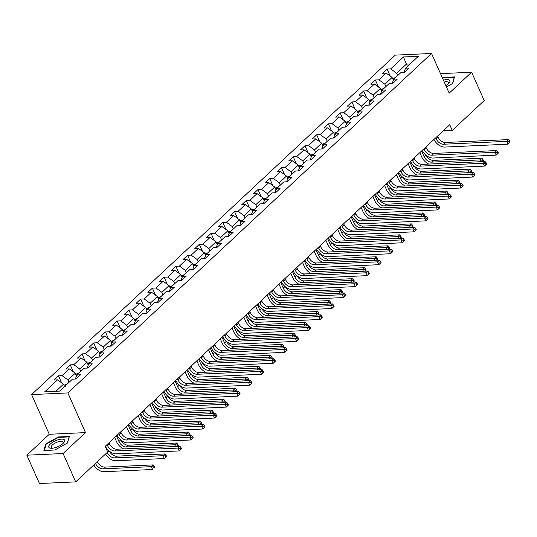 <?xml version="1.0" encoding="UTF-8"?>
<svg xmlns="http://www.w3.org/2000/svg" width="537" height="537" viewBox="0 0 537 537"><rect width="100%" height="100%" fill="white"/><g stroke="black" fill="none" stroke-linecap="round" stroke-linejoin="round"><path stroke-width="0.81" d="M26.85 455.188L63.091 453.53L85.511 432.607L49.27 434.265L26.85 455.188L39.469 483.528L75.71 481.877L107.689 452.026L105.165 446.361L449.731 124.738L452.255 130.404L484.233 100.56L471.614 72.22L440.508 73.643M49.27 434.265L31.602 394.588L395.286 55.123L431.526 53.472L67.85 392.93L31.602 394.588M403.475 56.956L390.688 68.89L387.11 69.058L382.599 73.267L386.177 73.106L378.954 79.845L375.376 80.013L370.859 84.222L374.437 84.061L367.214 90.8L363.643 90.968L359.125 95.177L362.703 95.015L355.481 101.755L351.903 101.923L347.392 106.131L350.963 105.97L343.74 112.71L340.169 112.877L335.652 117.086L339.23 116.925L332.007 123.664L328.429 123.832L323.918 128.041L327.489 127.88L320.267 134.619L316.696 134.787L312.178 139.002L315.756 138.835L308.533 145.574L304.956 145.742L300.445 149.957L304.016 149.789L296.793 156.529L293.222 156.697L288.705 160.912L292.282 160.744L285.06 167.484L281.482 167.651L276.971 171.867L280.549 171.699L273.326 178.438L269.749 178.606L265.231 182.822L268.809 182.654L261.586 189.393L258.008 189.561L253.498 193.776L257.075 193.609L249.853 200.348L246.275 200.516L241.764 204.731L245.335 204.563L238.113 211.31L234.541 211.471L230.024 215.686L233.602 215.518L226.379 222.264L222.801 222.425L218.291 226.641L221.862 226.473L214.639 233.219L211.068 233.38L206.55 237.596L210.128 237.428L202.905 244.174L199.328 244.335L194.817 248.55L198.388 248.383L191.165 255.129L187.594 255.29L183.077 259.505L186.654 259.337L179.432 266.084L175.854 266.245L171.343 270.46L174.921 270.292L167.698 277.038L164.121 277.199L159.603 281.415L163.181 281.247L155.958 287.993L152.38 288.154L147.87 292.37L151.447 292.202L144.225 298.948L140.647 299.109L136.136 303.324L139.707 303.157L132.485 309.903L128.914 310.064L124.396 314.279L127.974 314.111L120.751 320.858L117.173 321.019L112.663 325.234L116.234 325.066L109.011 331.812L105.44 331.973L100.922 336.189L104.5 336.021L97.278 342.767L93.7 342.928L89.189 347.144L92.76 346.976L85.537 353.722L81.966 353.883L77.449 358.098L81.027 357.931L73.804 364.677L70.226 364.838L65.715 369.053L69.293 368.885L62.07 375.632L58.493 375.793L53.975 380.008L57.553 379.84L44.766 391.782L59.654 391.097L72.441 379.162L76.019 379.001L80.53 374.786L76.959 374.947L84.181 368.207L87.753 368.046L92.27 363.831L88.692 363.992L95.915 357.253L99.493 357.092L104.003 352.876L100.432 353.037L107.655 346.298L111.226 346.137L115.744 341.921L112.166 342.082L119.389 335.343L122.966 335.182L127.477 330.967L123.899 331.128L131.122 324.388L134.7 324.22L139.217 320.012L135.639 320.173L142.862 313.433L146.44 313.266L150.951 309.057L147.373 309.218L154.596 302.479L158.173 302.311L162.684 298.102L159.113 298.263L166.336 291.524L169.907 291.356L174.424 287.147L170.847 287.308L178.069 280.569L181.647 280.401L186.158 276.193L182.587 276.354L189.809 269.614L193.38 269.446L197.898 265.238L194.32 265.399L201.543 258.659L205.121 258.492L209.631 254.283L206.06 254.444L213.283 247.705L216.854 247.537L221.372 243.328L217.794 243.489L225.016 236.75L228.594 236.582L233.105 232.373L229.527 232.534L236.75 225.795L240.328 225.627L244.845 221.419L241.267 221.58L248.49 214.84L252.068 214.672L256.579 210.464L253.001 210.625L260.223 203.885L263.801 203.718L268.312 199.509L264.741 199.67L271.964 192.931L275.535 192.763L280.052 188.554L276.474 188.715L283.697 181.976L287.275 181.808L291.786 177.599L288.215 177.76L295.437 171.021L299.008 170.853L303.526 166.645L299.948 166.806L307.171 160.066L310.748 159.898L315.259 155.69L311.688 155.851L318.911 149.111L322.482 148.944L326.999 144.735L323.422 144.896L330.644 138.157L334.222 137.989L338.733 133.78L335.162 133.941L342.378 127.202L345.956 127.034L350.473 122.825L346.895 122.986L354.118 116.247L357.696 116.079L362.207 111.871L358.629 112.032L365.851 105.292L369.429 105.124L373.94 100.916L370.369 101.077L377.592 94.337L381.163 94.17L385.68 89.961L382.102 90.122L389.325 83.383L392.903 83.215L397.414 79.006L393.843 79.167L401.065 72.428L404.636 72.26L409.154 68.051L405.576 68.212L418.37 56.278L403.475 56.956L406.408 64.118L396.628 73.247L397.669 75.596M69.051 382.331L68.004 379.981L75.227 373.242L76.496 376.095M75.314 379.028L76.959 374.947M62.07 375.632L68.004 379.981M69.293 368.885L75.227 373.242M80.785 371.376L79.745 369.026L86.96 362.287L88.229 365.14M87.048 368.073L88.692 363.992M73.804 364.677L79.745 369.026M81.027 357.931L86.96 362.287M92.518 360.421L91.478 358.072L98.701 351.332L99.969 354.185M98.788 357.118L100.432 353.037M85.537 353.722L91.478 358.072M92.76 346.976L98.701 351.332M104.259 349.466L103.211 347.117L110.434 340.377L111.703 343.23M110.521 346.164L112.166 342.082M97.278 342.767L103.211 347.117M104.5 336.021L110.434 340.377M115.992 338.511L114.952 336.162L122.174 329.423L123.443 332.275M122.255 335.209L123.899 331.128M109.011 331.812L114.952 336.162M116.234 325.066L122.174 329.423M127.732 327.557L126.685 325.207L133.908 318.468L135.176 321.321M133.995 324.254L135.639 320.173M120.751 320.858L126.685 325.207M127.974 314.111L133.908 318.468M139.466 316.602L138.425 314.252L145.648 307.513L146.916 310.366M145.728 313.299L147.373 309.218M132.485 309.903L138.425 314.252M139.707 303.157L145.648 307.513M151.206 305.647L150.159 303.298L157.381 296.558L158.65 299.411M157.469 302.344L159.113 298.263M144.225 298.948L150.159 303.298M151.447 292.202L157.381 296.558M162.939 294.692L161.899 292.343L169.121 285.603L170.39 288.456M169.202 291.39L170.847 287.308M155.958 287.993L161.899 292.343M163.181 281.247L169.121 285.603M174.679 283.737L173.632 281.388L180.855 274.649L182.124 277.501M180.942 280.435L182.587 276.354M167.698 277.038L173.632 281.388M174.921 270.292L180.855 274.649M186.413 272.783L185.372 270.433L192.588 263.694L193.857 266.547M192.676 269.48L194.32 265.399M179.432 266.084L185.372 270.433M186.654 259.337L192.588 263.694M198.153 261.828L197.106 259.478L204.328 252.739L205.597 255.592M204.416 258.525L206.06 254.444M191.165 255.129L197.106 259.478M198.388 248.383L204.328 252.739M209.886 250.873L208.839 248.524L216.062 241.784L217.331 244.637M216.149 247.57L217.794 243.489M202.905 244.174L208.839 248.524M210.128 237.428L216.062 241.784M221.62 239.918L220.579 237.569L227.802 230.829L229.071 233.682M227.883 236.616L229.527 232.534M214.639 233.219L220.579 237.569M221.862 226.473L227.802 230.829M233.36 228.963L232.313 226.614L239.536 219.875L240.804 222.727M239.623 225.661L241.267 221.58M226.379 222.264L232.313 226.614M233.602 215.518L239.536 219.875M245.094 218.009L244.053 215.659L251.276 208.92L252.544 211.773M251.356 214.706L253.001 210.625M238.113 211.31L244.053 215.659M245.335 204.563L251.276 208.92M256.834 207.054L255.787 204.704L263.009 197.965L264.278 200.818M263.096 203.751L264.741 199.67M249.853 200.348L255.787 204.704M257.075 193.609L263.009 197.965M268.567 196.099L267.527 193.75L274.749 187.01L276.018 189.863M274.83 192.796L276.474 188.715M261.586 189.393L267.527 193.75M268.809 182.654L274.749 187.01M280.307 185.144L279.26 182.795L286.483 176.055L287.751 178.908M286.57 181.842L288.215 177.76M273.326 178.438L279.26 182.795M280.549 171.699L286.483 176.055M292.041 174.189L291 171.84L298.216 165.101L299.485 167.953M298.303 170.887L299.948 166.806M285.06 167.484L291 171.84M292.282 160.744L298.216 165.101M303.781 163.235L302.734 160.885L309.956 154.146L311.225 156.999M310.044 159.932L311.688 155.851M296.793 156.529L302.734 160.885M304.016 149.789L309.956 154.146M315.514 152.28L314.467 149.93L321.69 143.191L322.959 146.037M321.777 148.977L323.422 144.896M308.533 145.574L314.467 149.93M315.756 138.835L321.69 143.191M327.248 141.325L326.207 138.976L333.43 132.236L334.699 135.082M333.511 138.022L335.162 133.941M320.267 134.619L326.207 138.976M327.489 127.88L333.43 132.236M338.988 130.37L337.941 128.021L345.163 121.281L346.432 124.128M345.251 127.068L346.895 122.986M332.007 123.664L337.941 128.021M339.23 116.925L345.163 121.281M350.721 119.415L349.681 117.066L356.904 110.327L358.172 113.173M356.984 116.113L358.629 112.032M343.74 112.71L349.681 117.066M350.963 105.97L356.904 110.327M362.462 108.461L361.414 106.111L368.637 99.372L369.906 102.218M368.724 105.158L370.369 101.077M355.481 101.755L361.414 106.111M362.703 95.015L368.637 99.372M374.195 97.506L373.155 95.156L380.377 88.417L381.646 91.263M380.458 94.203L382.102 90.122M367.214 90.8L373.155 95.156M374.437 84.061L380.377 88.417M385.935 86.551L384.888 84.202L392.111 77.462L393.379 80.308M392.198 83.248L393.843 79.167M378.954 79.845L384.888 84.202M386.177 73.106L392.111 77.462M407.449 66.467L406.408 64.118L410.147 63.95M403.931 72.294L405.576 68.212M390.688 68.89L396.628 73.247M63.091 453.53L75.71 481.877M85.511 432.607L67.85 392.93M431.526 53.472L449.194 93.149L471.614 72.22M443.22 130.82L452.255 130.404M64.534 386.546L63.494 384.197L55.915 391.272M57.553 379.84L63.494 384.197M387.11 69.058L390.245 76.093M375.376 80.013L378.511 87.048M363.643 90.968L366.771 98.002M351.903 101.923L355.038 108.957M340.169 112.877L343.297 119.912M328.429 123.832L331.564 130.867M316.696 134.787L319.824 141.822M304.956 145.742L308.09 152.776M293.222 156.697L296.357 163.731M281.482 167.651L284.617 174.686M269.749 178.606L272.883 185.641M258.008 189.561L261.143 196.596M246.275 200.516L249.41 207.55M234.541 211.471L237.669 218.505M222.801 222.425L225.936 229.46M211.068 233.38L214.196 240.415M199.328 244.335L202.462 251.37M187.594 255.29L190.729 262.325M175.854 266.245L178.989 273.279M164.121 277.199L167.255 284.234M152.38 288.154L155.515 295.189M140.647 299.109L143.782 306.144M128.914 310.064L132.042 317.099M117.173 321.019L120.308 328.053M105.44 331.973L108.568 339.008M93.7 342.928L96.835 349.963M81.966 353.883L85.101 360.918M70.226 364.838L73.361 371.873M58.493 375.793L61.627 382.827M446.422 86.927L452.745 83.436L454.544 76.905L443.629 77.409L442.468 78.046M54.828 450.006L67.548 442.978L69.354 436.453L58.432 436.95L45.719 443.978L43.913 450.503L54.828 450.006M443.817 77.831L443.629 77.409M46.028 444.67L45.719 443.978M58.627 437.373L58.432 436.95M435.695 137.834L436.125 138.794A6.672 4.249 -133 0 0 443.542 144.238L506.68 141.352L508.559 139.593L445.428 142.48L443.542 144.238M437.581 136.083L438.004 137.036A6.672 4.249 -133 0 0 445.428 142.48M510.15 142.043L509.647 140.916L508.895 141.614L509.398 142.748L510.15 142.043L507.942 144.185L444.804 147.071A10.008 6.37 47 0 1 433.943 139.472M509.398 142.748L507.942 144.185L506.68 141.352L508.895 141.614M509.647 140.916L508.559 139.593M392.547 78.442L394.99 77.731A3.537 2.249 47 0 1 395.36 77.751M428.774 164.08A10.008 6.37 47 0 1 421.652 156.804L419.813 152.669M394.359 79.167L393.453 80.013A3.537 2.249 47 0 1 393.493 80.026M421.579 151.018L424.102 156.69A6.672 4.249 -133 0 0 431.526 162.134L479.964 159.919L481.843 158.167L433.406 160.382L431.526 162.134M426.156 155.3A6.672 4.249 -133 0 0 433.406 160.382M483.434 160.617L482.931 159.482L482.179 160.187L482.682 161.322L483.434 160.617L482.434 161.624M480.756 161.704L479.964 159.919L482.179 160.187M482.931 159.482L481.843 158.167M445.871 85.685A8.673 3.188 -24 0 0 448.596 83.577A8.673 3.188 -24 0 0 449.348 80.06A8.673 3.188 -24 0 0 443.434 80.214M447.912 84.215A6.565 2.41 -24 0 0 448.388 82.523A6.565 2.41 -24 0 0 448.006 82.087A6.565 2.41 -24 0 0 444.24 82.02M442.636 78.415L443.676 77.838L454.255 77.355L452.543 83.544M63.104 443.414A8.673 3.188 -24 0 0 63.4 443.126A8.673 3.188 -24 0 0 61.419 439.152A8.673 3.188 -24 0 0 50.364 443.992A8.673 3.188 -24 0 0 51.841 448.267A8.673 3.188 -24 0 0 63.104 443.414M62.715 443.757A6.565 2.41 -24 0 0 63.191 442.065A6.565 2.41 -24 0 0 58.674 441.656A6.565 2.41 -24 0 0 52.371 444.958A6.565 2.41 -24 0 0 51.196 447.408A6.565 2.41 -24 0 0 52.774 448.187M44.423 450.483L46.155 444.186L58.479 437.38L69.058 436.896L67.347 443.092M423.962 148.789L424.384 149.749A6.672 4.249 -133 0 0 431.808 155.193L494.939 152.307L496.819 150.548L433.688 153.434L431.808 155.193M425.841 147.037L426.271 147.99A6.672 4.249 -133 0 0 433.688 153.434M498.417 152.998L497.906 151.87L497.155 152.568L497.658 153.703L498.417 152.998L496.201 155.139L433.07 158.026A10.008 6.37 47 0 1 422.21 150.427M497.658 153.703L496.201 155.139L494.939 152.307L497.155 152.568M497.906 151.87L496.819 150.548M412.228 159.744L412.651 160.704A6.672 4.249 -133 0 0 420.068 166.148L483.206 163.261L485.086 161.503L421.954 164.389L420.068 166.148M414.108 157.992L414.53 158.945A6.672 4.249 -133 0 0 421.954 164.389M486.676 163.953L486.173 162.825L485.421 163.523L485.925 164.658L486.676 163.953L484.468 166.094L421.33 168.98A10.008 6.37 47 0 1 410.469 161.382M485.925 164.658L484.468 166.094L483.206 163.261L485.421 163.523M486.173 162.825L485.086 161.503M380.814 89.397L383.25 88.686A3.537 2.249 47 0 1 383.626 88.706M417.034 175.035A10.008 6.37 47 0 1 409.919 167.759L408.073 163.624M382.619 90.122L381.72 90.968A3.537 2.249 47 0 1 381.76 90.981M409.838 161.973L412.369 167.645A6.672 4.249 -133 0 0 419.786 173.089L468.224 170.873L470.11 169.121L421.666 171.337L419.786 173.089M414.416 166.255A6.672 4.249 -133 0 0 421.666 171.337M471.701 171.571L471.197 170.437L470.446 171.142L470.949 172.276L471.701 171.571L470.701 172.578M469.023 172.659L468.224 170.873L470.446 171.142M471.197 170.437L470.11 169.121M369.073 100.352L371.517 99.64A3.537 2.249 47 0 1 371.886 99.66M405.301 185.99A10.008 6.37 47 0 1 398.179 178.714L396.34 174.579M370.886 101.077L369.98 101.923A3.537 2.249 47 0 1 370.02 101.936M398.105 172.927L400.629 178.599A6.672 4.249 -133 0 0 408.053 184.043L456.49 181.828L458.37 180.076L409.932 182.291L408.053 184.043M402.683 177.21A6.672 4.249 -133 0 0 409.932 182.291M459.961 182.526L459.457 181.392L458.705 182.097L459.209 183.231L459.961 182.526L458.967 183.533M457.282 183.614L456.49 181.828L458.705 182.097M459.457 181.392L458.37 180.076M400.488 170.699L400.911 171.659A6.672 4.249 -133 0 0 408.335 177.103L471.466 174.216L473.345 172.458L410.214 175.344L408.335 177.103M402.367 168.947L402.797 169.9A6.672 4.249 -133 0 0 410.214 175.344M474.943 174.908L474.433 173.78L473.681 174.478L474.191 175.612L474.943 174.908L472.728 177.049L409.597 179.935A10.008 6.37 47 0 1 398.736 172.337M474.191 175.612L472.728 177.049L471.466 174.216L473.681 174.478M474.433 173.78L473.345 172.458M388.754 181.654L389.177 182.614A6.672 4.249 -133 0 0 396.601 188.057L459.732 185.171L461.612 183.412L398.481 186.299L396.601 188.057M390.634 179.902L391.057 180.855A6.672 4.249 -133 0 0 398.481 186.299M463.203 185.862L462.699 184.735L461.948 185.433L462.451 186.567L463.203 185.862L460.994 188.004L397.863 190.89A10.008 6.37 47 0 1 387.002 183.292M462.451 186.567L460.994 188.004L459.732 185.171L461.948 185.433M462.699 184.735L461.612 183.412M377.014 192.608L377.444 193.568A6.672 4.249 -133 0 0 384.861 199.012L447.992 196.126L449.878 194.367L386.741 197.254L384.861 199.012M378.894 190.857L379.323 191.81A6.672 4.249 -133 0 0 386.741 197.254M451.469 196.817L450.966 195.69L450.214 196.388L450.718 197.522L451.469 196.817L449.254 198.958L386.123 201.845A10.008 6.37 47 0 1 375.262 194.246M450.718 197.522L449.254 198.958L447.992 196.126L450.214 196.388M450.966 195.69L449.878 194.367M357.34 111.307L359.777 110.595A3.537 2.249 47 0 1 360.152 110.615M393.561 196.945A10.008 6.37 47 0 1 386.445 189.668L384.599 185.533M359.146 112.032L358.246 112.877A3.537 2.249 47 0 1 358.286 112.891M386.365 183.882L388.895 189.554A6.672 4.249 -133 0 0 396.313 194.998L444.757 192.783L446.636 191.031L398.199 193.246L396.313 194.998M390.943 188.165A6.672 4.249 -133 0 0 398.199 193.246M448.227 193.481L447.724 192.347L446.972 193.052L447.475 194.186L448.227 193.481L447.227 194.488M445.549 194.569L444.757 192.783L446.972 193.052M447.724 192.347L446.636 191.031M345.6 122.261L348.043 121.55A3.537 2.249 47 0 1 348.412 121.57M381.827 207.9A10.008 6.37 47 0 1 374.705 200.623L372.866 196.488M347.412 122.986L346.506 123.832A3.537 2.249 47 0 1 346.553 123.846M374.631 194.837L377.155 200.509A6.672 4.249 -133 0 0 384.579 205.953L433.017 203.738L434.896 201.986L386.459 204.201L384.579 205.953M379.209 199.12A6.672 4.249 -133 0 0 386.459 204.201M436.494 204.436L435.984 203.301L435.232 204.006L435.735 205.141L436.494 204.436L435.494 205.443M433.809 205.523L433.017 203.738L435.232 204.006M435.984 203.301L434.896 201.986M333.866 133.216L336.31 132.505A3.537 2.249 47 0 1 336.679 132.525M370.094 218.854A10.008 6.37 47 0 1 362.972 211.578L361.132 207.443M335.672 133.941L334.773 134.787A3.537 2.249 47 0 1 334.813 134.8M362.891 205.792L365.422 211.464A6.672 4.249 -133 0 0 372.839 216.908L421.283 214.693L423.163 212.941L374.725 215.156L372.839 216.908M367.476 210.074A6.672 4.249 -133 0 0 374.725 215.156M424.754 215.391L424.25 214.256L423.498 214.961L424.002 216.096L424.754 215.391L423.753 216.398M422.075 216.478L421.283 214.693L423.498 214.961M424.25 214.256L423.163 212.941M365.281 203.563L365.704 204.523A6.672 4.249 -133 0 0 373.128 209.967L436.259 207.081L438.138 205.322L375.007 208.208L373.128 209.967M367.16 201.811L367.583 202.764A6.672 4.249 -133 0 0 375.007 208.208M439.729 207.772L439.226 206.644L438.474 207.342L438.977 208.477L439.729 207.772L437.521 209.913L374.39 212.8A10.008 6.37 47 0 1 363.529 205.201M438.977 208.477L437.521 209.913L436.259 207.081L438.474 207.342M439.226 206.644L438.138 205.322M322.126 144.171L324.57 143.46A3.537 2.249 47 0 1 324.939 143.48M358.354 229.809A10.008 6.37 47 0 1 351.238 222.533L349.392 218.398M323.939 144.896L323.032 145.742A3.537 2.249 47 0 1 323.079 145.755M351.158 216.747L353.682 222.419A6.672 4.249 -133 0 0 361.106 227.863L409.543 225.647L411.423 223.895L362.985 226.111L361.106 227.863M355.736 221.029A6.672 4.249 -133 0 0 362.985 226.111M413.02 226.345L412.51 225.211L411.758 225.916L412.268 227.05L413.02 226.345L412.02 227.352M410.335 227.433L409.543 225.647L411.758 225.916M412.51 225.211L411.423 223.895M353.541 214.518L353.97 215.478A6.672 4.249 -133 0 0 361.388 220.922L424.519 218.035L426.405 216.277L363.267 219.163L361.388 220.922M355.427 212.766L355.85 213.719A6.672 4.249 -133 0 0 363.267 219.163M427.996 218.727L427.492 217.599L426.74 218.297L427.244 219.432L427.996 218.727L425.781 220.868L362.65 223.754A10.008 6.37 47 0 1 351.789 216.156M427.244 219.432L425.781 220.868L424.519 218.035L426.74 218.297M427.492 217.599L426.405 216.277M310.393 155.126L312.836 154.414A3.537 2.249 47 0 1 313.205 154.434M346.62 240.764A10.008 6.37 47 0 1 339.498 233.488L337.659 229.353M312.198 155.851L311.299 156.697A3.537 2.249 47 0 1 311.339 156.71M339.424 227.701L341.948 233.373A6.672 4.249 -133 0 0 349.372 238.817L397.81 236.602L399.689 234.85L351.252 237.065L349.372 238.817M344.002 231.984A6.672 4.249 -133 0 0 351.252 237.065M401.28 237.3L400.777 236.166L400.025 236.871L400.528 238.005L401.28 237.3L400.28 238.307M398.602 238.388L397.81 236.602L400.025 236.871M400.777 236.166L399.689 234.85M341.807 225.473L342.23 226.433A6.672 4.249 -133 0 0 349.654 231.877L412.785 228.99L414.665 227.232L351.534 230.118L349.654 231.877M343.687 223.721L344.11 224.674A6.672 4.249 -133 0 0 351.534 230.118M416.256 229.682L415.752 228.554L415 229.252L415.504 230.386L416.256 229.682L414.047 231.823L350.916 234.709A10.008 6.37 47 0 1 340.055 227.111M415.504 230.386L414.047 231.823L412.785 228.99L415 229.252M415.752 228.554L414.665 227.232M298.653 166.081L301.096 165.369A3.537 2.249 47 0 1 301.465 165.389M334.88 251.719A10.008 6.37 47 0 1 327.765 244.442L325.919 240.308M300.465 166.806L299.565 167.651A3.537 2.249 47 0 1 299.606 167.665M327.684 238.656L330.208 244.328A6.672 4.249 -133 0 0 337.632 249.772L386.069 247.557L387.956 245.805L339.512 248.02L337.632 249.772M332.262 242.939A6.672 4.249 -133 0 0 339.512 248.02M389.547 248.255L389.043 247.121L388.291 247.826L388.795 248.96L389.547 248.255L388.546 249.262M386.862 249.343L386.069 247.557L388.291 247.826M389.043 247.121L387.956 245.805M330.067 236.428L330.497 237.388A6.672 4.249 -133 0 0 337.914 242.831L401.052 239.945L402.931 238.186L339.8 241.073L337.914 242.831M331.953 234.676L332.376 235.629A6.672 4.249 -133 0 0 339.8 241.073M404.522 240.636L404.019 239.509L403.267 240.207L403.77 241.341L404.522 240.636L402.314 242.778L339.176 245.664A10.008 6.37 47 0 1 328.315 238.066M403.77 241.341L402.314 242.778L401.052 239.945L403.267 240.207M404.019 239.509L402.931 238.186M286.919 177.035L289.362 176.324A3.537 2.249 47 0 1 289.732 176.344M323.146 262.674A10.008 6.37 47 0 1 316.024 255.397L314.185 251.262M288.731 177.76L287.825 178.606A3.537 2.249 47 0 1 287.866 178.62M315.951 249.611L318.475 255.283A6.672 4.249 -133 0 0 325.899 260.727L374.336 258.512L376.215 256.76L327.778 258.975L325.899 260.727M320.529 253.894A6.672 4.249 -133 0 0 327.778 258.975M377.806 259.21L377.303 258.075L376.551 258.78L377.055 259.915L377.806 259.21L376.806 260.217M375.128 260.297L374.336 258.512L376.551 258.78M377.303 258.075L376.215 256.76M318.334 247.382L318.756 248.342A6.672 4.249 -133 0 0 326.181 253.786L389.312 250.9L391.191 249.141L328.06 252.028L326.181 253.786M320.213 245.631L320.643 246.584A6.672 4.249 -133 0 0 328.06 252.028M392.789 251.591L392.279 250.464L391.527 251.162L392.03 252.296L392.789 251.591L390.574 253.733L327.442 256.619A10.008 6.37 47 0 1 316.582 249.02M392.03 252.296L390.574 253.733L389.312 250.9L391.527 251.162M392.279 250.464L391.191 249.141M275.186 187.99L277.622 187.279A3.537 2.249 47 0 1 277.998 187.299M311.406 273.628A10.008 6.37 47 0 1 304.291 266.352L302.445 262.217M276.991 188.715L276.092 189.561A3.537 2.249 47 0 1 276.132 189.574M304.211 260.566L306.741 266.238A6.672 4.249 -133 0 0 314.158 271.682L362.596 269.467L364.482 267.715L316.038 269.93L314.158 271.682M308.788 264.848A6.672 4.249 -133 0 0 316.038 269.93M366.073 270.165L365.569 269.03L364.818 269.735L365.321 270.87L366.073 270.165L365.073 271.172M363.388 271.252L362.596 269.467L364.818 269.735M365.569 269.03L364.482 267.715M306.6 258.344L307.023 259.297A6.672 4.249 -133 0 0 314.44 264.741L377.578 261.855L379.458 260.096L316.327 262.982L314.44 264.741M308.48 256.585L308.903 257.538A6.672 4.249 -133 0 0 316.327 262.982M381.048 262.546L380.545 261.418L379.793 262.116L380.297 263.251L381.048 262.546L378.84 264.687L315.702 267.574A10.008 6.37 47 0 1 304.841 259.975M380.297 263.251L378.84 264.687L377.578 261.855L379.793 262.116M380.545 261.418L379.458 260.096M263.445 198.945L265.889 198.234A3.537 2.249 47 0 1 266.258 198.254M299.673 284.583A10.008 6.37 47 0 1 292.551 277.307L290.712 273.172M265.258 199.67L264.352 200.516A3.537 2.249 47 0 1 264.392 200.529M292.477 271.521L295.001 277.193A6.672 4.249 -133 0 0 302.425 282.637L350.862 280.428L352.742 278.669L304.304 280.885L302.425 282.637M297.055 275.803A6.672 4.249 -133 0 0 304.304 280.885M354.333 281.12L353.829 279.985L353.077 280.69L353.581 281.824L354.333 281.12L353.339 282.126M351.654 282.207L350.862 280.428L353.077 280.69M353.829 279.985L352.742 278.669M294.86 269.299L295.283 270.252A6.672 4.249 -133 0 0 302.707 275.696L365.838 272.809L367.717 271.051L304.586 273.937L302.707 275.696M296.739 267.54L297.169 268.493A6.672 4.249 -133 0 0 304.586 273.937M369.315 273.501L368.805 272.373L368.053 273.071L368.563 274.206L369.315 273.501L367.1 275.642L303.969 278.528A10.008 6.37 47 0 1 293.108 270.93M368.563 274.206L367.1 275.642L365.838 272.809L368.053 273.071M368.805 272.373L367.717 271.051M251.712 209.9L254.149 209.188A3.537 2.249 47 0 1 254.525 209.208M287.933 295.538A10.008 6.37 47 0 1 280.817 288.262L278.972 284.127M253.518 210.625L252.618 211.471A3.537 2.249 47 0 1 252.659 211.484M280.737 282.475L283.267 288.147A6.672 4.249 -133 0 0 290.685 293.591L339.129 291.383L341.008 289.624L292.571 291.839L290.685 293.591M285.315 286.758A6.672 4.249 -133 0 0 292.571 291.839M342.599 292.074L342.096 290.94L341.344 291.645L341.847 292.779L342.599 292.074L341.599 293.081M339.921 293.162L339.129 291.383L341.344 291.645M342.096 290.94L341.008 289.624M283.127 280.254L283.549 281.207A6.672 4.249 -133 0 0 290.973 286.651L354.105 283.764L355.984 282.006L292.853 284.892L290.973 286.651M285.006 278.495L285.429 279.448A6.672 4.249 -133 0 0 292.853 284.892M357.575 284.456L357.071 283.328L356.32 284.026L356.823 285.16L357.575 284.456L355.366 286.597L292.235 289.483A10.008 6.37 47 0 1 281.368 281.885M356.823 285.16L355.366 286.597L354.105 283.764L356.32 284.026M357.071 283.328L355.984 282.006M239.972 220.855L242.415 220.143A3.537 2.249 47 0 1 242.784 220.163M276.199 306.493A10.008 6.37 47 0 1 269.077 299.216L267.238 295.082M241.784 221.58L240.878 222.425A3.537 2.249 47 0 1 240.918 222.439M269.003 293.43L271.527 299.102A6.672 4.249 -133 0 0 278.951 304.546L327.389 302.338L329.268 300.579L280.831 302.794L278.951 304.546M273.581 297.713A6.672 4.249 -133 0 0 280.831 302.794M330.866 303.029L330.356 301.895L329.604 302.6L330.107 303.734L330.866 303.029L329.866 304.036M328.181 304.117L327.389 302.338L329.604 302.6M330.356 301.895L329.268 300.579M271.386 291.208L271.816 292.162A6.672 4.249 -133 0 0 279.233 297.605L342.364 294.719L344.251 292.96L281.113 295.847L279.233 297.605M273.266 289.45L273.695 290.403A6.672 4.249 -133 0 0 281.113 295.847M345.841 295.417L345.338 294.283L344.579 294.981L345.09 296.115L345.841 295.417L343.626 297.552L280.495 300.438A10.008 6.37 47 0 1 269.634 292.84M345.09 296.115L343.626 297.552L342.364 294.719L344.579 294.981M345.338 294.283L344.251 292.96M228.238 231.809L230.682 231.098A3.537 2.249 47 0 1 231.051 231.118M264.466 317.448A10.008 6.37 47 0 1 257.344 310.171L255.505 306.036M230.044 232.534L229.145 233.38A3.537 2.249 47 0 1 229.185 233.394M257.263 304.385L259.794 310.057A6.672 4.249 -133 0 0 267.211 315.501L315.655 313.293L317.535 311.534L269.097 313.749L267.211 315.501M261.848 308.668A6.672 4.249 -133 0 0 269.097 313.749M319.126 313.984L318.622 312.849L317.87 313.554L318.374 314.689L319.126 313.984L318.126 314.991M316.447 315.071L315.655 313.293L317.87 313.554M318.622 312.849L317.535 311.534M259.653 302.163L260.076 303.116A6.672 4.249 -133 0 0 267.5 308.56L330.631 305.674L332.51 303.915L269.379 306.802L267.5 308.56M261.532 300.405L261.955 301.358A6.672 4.249 -133 0 0 269.379 306.802M334.101 306.372L333.598 305.238L332.846 305.936L333.349 307.07L334.101 306.372L331.893 308.507L268.762 311.393A10.008 6.37 47 0 1 257.901 303.794M333.349 307.07L331.893 308.507L330.631 305.674L332.846 305.936M333.598 305.238L332.51 303.915M216.498 242.764L218.942 242.053A3.537 2.249 47 0 1 219.311 242.073M252.726 328.402A10.008 6.37 47 0 1 245.61 321.126L243.764 316.991M218.311 243.489L217.404 244.335A3.537 2.249 47 0 1 217.451 244.348M245.53 315.34L248.054 321.012A6.672 4.249 -133 0 0 255.478 326.456L303.915 324.247L305.795 322.489L257.357 324.704L255.478 326.456M250.108 319.622A6.672 4.249 -133 0 0 257.357 324.704M307.392 324.939L306.882 323.804L306.13 324.509L306.64 325.644L307.392 324.939L306.392 325.946M304.707 326.026L303.915 324.247L306.13 324.509M306.882 323.804L305.795 322.489M247.913 313.118L248.342 314.071A6.672 4.249 -133 0 0 255.76 319.515L318.891 316.629L320.777 314.87L257.639 317.756L255.76 319.515M249.799 311.359L250.222 312.312A6.672 4.249 -133 0 0 257.639 317.756M322.368 317.327L321.864 316.192L321.113 316.89L321.616 318.025L322.368 317.327L320.153 319.461L257.022 322.348A10.008 6.37 47 0 1 246.161 314.749M321.616 318.025L320.153 319.461L318.891 316.629L321.113 316.89M321.864 316.192L320.777 314.87M204.765 253.719L207.208 253.008A3.537 2.249 47 0 1 207.577 253.028M240.992 339.357A10.008 6.37 47 0 1 233.87 332.081L232.031 327.946M206.57 254.444L205.671 255.29A3.537 2.249 47 0 1 205.711 255.303M233.796 326.295L236.32 331.967A6.672 4.249 -133 0 0 243.744 337.411L292.182 335.202L294.061 333.443L245.624 335.659L243.744 337.411M238.374 330.577A6.672 4.249 -133 0 0 245.624 335.659M295.652 335.894L295.149 334.759L294.397 335.464L294.9 336.598L295.652 335.894L294.652 336.9M292.974 336.981L292.182 335.202L294.397 335.464M295.149 334.759L294.061 333.443M236.179 324.073L236.602 325.026A6.672 4.249 -133 0 0 244.026 330.47L307.157 327.583L309.037 325.825L245.906 328.711L244.026 330.47M238.059 322.314L238.482 323.267A6.672 4.249 -133 0 0 245.906 328.711M310.628 328.282L310.124 327.147L309.372 327.845L309.876 328.98L310.628 328.282L308.419 330.416L245.288 333.302A10.008 6.37 47 0 1 234.427 325.704M309.876 328.98L308.419 330.416L307.157 327.583L309.372 327.845M310.124 327.147L309.037 325.825M193.025 264.674L195.468 263.962A3.537 2.249 47 0 1 195.837 263.982M229.252 350.312A10.008 6.37 47 0 1 222.137 343.036L220.291 338.901M194.837 265.406L193.938 266.245A3.537 2.249 47 0 1 193.978 266.258M222.056 337.249L224.58 342.921A6.672 4.249 -133 0 0 232.004 348.365L280.442 346.157L282.328 344.398L233.884 346.613L232.004 348.365M226.634 341.532A6.672 4.249 -133 0 0 233.884 346.613M283.919 346.848L283.415 345.714L282.657 346.419L283.167 347.553L283.919 346.848L282.918 347.855M281.234 347.936L280.442 346.157L282.657 346.419M283.415 345.714L282.328 344.398M224.439 335.028L224.869 335.981A6.672 4.249 -133 0 0 232.286 341.425L295.424 338.538L297.303 336.78L234.172 339.666L232.286 341.425M226.325 333.269L226.748 334.222A6.672 4.249 -133 0 0 234.172 339.666M298.894 339.236L298.391 338.102L297.639 338.8L298.142 339.934L298.894 339.236L296.686 341.371L233.548 344.257A10.008 6.37 47 0 1 222.687 336.659M298.142 339.934L296.686 341.371L295.424 338.538L297.639 338.8M298.391 338.102L297.303 336.78M181.291 275.629L183.735 274.917A3.537 2.249 47 0 1 184.104 274.937M217.519 361.267A10.008 6.37 47 0 1 210.397 353.99L208.557 349.856M183.104 276.36L182.197 277.199A3.537 2.249 47 0 1 182.238 277.213M210.323 348.204L212.847 353.876A6.672 4.249 -133 0 0 220.271 359.32L268.708 357.112L270.588 355.353L222.15 357.568L220.271 359.32M214.901 352.487A6.672 4.249 -133 0 0 222.15 357.568M272.178 357.803L271.675 356.669L270.923 357.373L271.427 358.508L272.178 357.803L271.178 358.81M269.5 358.891L268.708 357.112L270.923 357.373M271.675 356.669L270.588 355.353M212.706 345.982L213.129 346.936A6.672 4.249 -133 0 0 220.553 352.379L283.684 349.493L285.563 347.734L222.432 350.621L220.553 352.379M214.585 344.224L215.008 345.177A6.672 4.249 -133 0 0 222.432 350.621M287.161 350.191L286.651 349.057L285.899 349.755L286.402 350.889L287.161 350.191L284.946 352.326L221.815 355.212A10.008 6.37 47 0 1 210.954 347.614M286.402 350.889L284.946 352.326L283.684 349.493L285.899 349.755M286.651 349.057L285.563 347.734M169.558 286.583L171.994 285.872A3.537 2.249 47 0 1 172.37 285.892M205.778 372.222A10.008 6.37 47 0 1 198.663 364.945L196.817 360.81M171.363 287.315L170.464 288.154A3.537 2.249 47 0 1 170.504 288.168M198.583 359.159L201.113 364.831A6.672 4.249 -133 0 0 208.531 370.282L256.968 368.067L258.854 366.308L210.41 368.523L208.531 370.282M203.161 363.442A6.672 4.249 -133 0 0 210.41 368.523M260.445 368.758L259.942 367.623L259.19 368.328L259.693 369.463L260.445 368.758L259.445 369.765M257.76 369.845L256.968 368.067L259.19 368.328M259.942 367.623L258.854 366.308M200.972 356.937L201.395 357.89A6.672 4.249 -133 0 0 208.812 363.334L271.95 360.448L273.83 358.689L210.699 361.576L208.812 363.334M202.852 355.179L203.275 356.132A6.672 4.249 -133 0 0 210.699 361.576M275.421 361.146L274.917 360.012L274.165 360.71L274.669 361.844L275.421 361.146L273.212 363.281L210.074 366.167A10.008 6.37 47 0 1 199.214 358.568M274.669 361.844L273.212 363.281L271.95 360.448L274.165 360.71M274.917 360.012L273.83 358.689M157.818 297.538L160.261 296.827A3.537 2.249 47 0 1 160.63 296.847M194.045 383.176A10.008 6.37 47 0 1 186.923 375.9L185.084 371.765M159.63 298.27L158.724 299.109A3.537 2.249 47 0 1 158.764 299.122M186.849 370.114L189.373 375.786A6.672 4.249 -133 0 0 196.797 381.236L245.234 379.021L247.114 377.263L198.677 379.478L196.797 381.236M191.427 374.396A6.672 4.249 -133 0 0 198.677 379.478M248.705 379.713L248.201 378.578L247.45 379.283L247.953 380.418L248.705 379.713L247.711 380.72M246.027 380.8L245.234 379.021L247.45 379.283M248.201 378.578L247.114 377.263M189.232 367.892L189.655 368.845A6.672 4.249 -133 0 0 197.079 374.289L260.21 371.403L262.09 369.644L198.958 372.53L197.079 374.289M191.112 366.133L191.541 367.086A6.672 4.249 -133 0 0 198.958 372.53M263.687 372.101L263.177 370.966L262.425 371.664L262.935 372.799L263.687 372.101L261.472 374.235L198.341 377.122A10.008 6.37 47 0 1 187.48 369.523M262.935 372.799L261.472 374.235L260.21 371.403L262.425 371.664M263.177 370.966L262.09 369.644M146.084 308.493L148.521 307.782A3.537 2.249 47 0 1 148.897 307.802M182.305 394.131A10.008 6.37 47 0 1 175.19 386.855L173.344 382.72M147.89 309.225L146.99 310.064A3.537 2.249 47 0 1 147.031 310.077M175.109 381.069L177.64 386.741A6.672 4.249 -133 0 0 185.057 392.191L233.501 389.976L235.381 388.217L186.943 390.433L185.057 392.191M179.687 385.351A6.672 4.249 -133 0 0 186.943 390.433M236.971 390.668L236.468 389.533L235.716 390.238L236.22 391.372L236.971 390.668L235.971 391.674M234.293 391.755L233.501 389.976L235.716 390.238M236.468 389.533L235.381 388.217M177.499 378.847L177.922 379.8A6.672 4.249 -133 0 0 185.346 385.244L248.477 382.357L250.356 380.599L187.225 383.485L185.346 385.244M179.378 377.088L179.801 378.041A6.672 4.249 -133 0 0 187.225 383.485M251.947 383.056L251.444 381.921L250.692 382.619L251.195 383.754L251.947 383.056L249.739 385.19L186.608 388.076A10.008 6.37 47 0 1 175.74 380.478M251.195 383.754L249.739 385.19L248.477 382.357L250.692 382.619M251.444 381.921L250.356 380.599M134.344 319.448L136.787 318.736A3.537 2.249 47 0 1 137.157 318.756M170.571 405.086A10.008 6.37 47 0 1 163.449 397.81L161.61 393.675M136.156 320.18L135.25 321.019A3.537 2.249 47 0 1 135.29 321.032M163.376 392.023L165.899 397.695A6.672 4.249 -133 0 0 173.323 403.146L221.761 400.931L223.64 399.172L175.203 401.387L173.323 403.146M167.953 396.306A6.672 4.249 -133 0 0 175.203 401.387M225.238 401.622L224.728 400.488L223.976 401.193L224.479 402.327L225.238 401.622L224.238 402.629M222.553 402.71L221.761 400.931L223.976 401.193M224.728 400.488L223.64 399.172M165.758 389.802L166.188 390.755A6.672 4.249 -133 0 0 173.605 396.199L236.736 393.312L238.623 391.554L175.485 394.44L173.605 396.199M167.638 388.043L168.068 388.996A6.672 4.249 -133 0 0 175.485 394.44M240.214 394.01L239.71 392.876L238.952 393.574L239.462 394.708L240.214 394.01L237.998 396.145L174.867 399.031A10.008 6.37 47 0 1 164.007 391.433M239.462 394.708L237.998 396.145L236.736 393.312L238.952 393.574M239.71 392.876L238.623 391.554M122.611 330.403L125.054 329.691A3.537 2.249 47 0 1 125.423 329.711M158.838 416.041A10.008 6.37 47 0 1 151.716 408.764L149.877 404.629M124.416 331.134L123.517 331.973A3.537 2.249 47 0 1 123.557 331.987M151.635 402.978L154.166 408.65A6.672 4.249 -133 0 0 161.583 414.101L210.027 411.886L211.907 410.127L163.47 412.342L161.583 414.101M156.22 407.261A6.672 4.249 -133 0 0 163.47 412.342M213.498 412.577L212.994 411.443L212.243 412.148L212.746 413.282L213.498 412.577L212.498 413.584M210.819 413.665L210.027 411.886L212.243 412.148M212.994 411.443L211.907 410.127M154.025 400.756L154.448 401.71A6.672 4.249 -133 0 0 161.872 407.153L225.003 404.267L226.882 402.508L163.751 405.395L161.872 407.153M155.905 398.998L156.327 399.951A6.672 4.249 -133 0 0 163.751 405.395M228.473 404.965L227.97 403.831L227.218 404.529L227.722 405.663L228.473 404.965L226.265 407.1L163.134 409.986A10.008 6.37 47 0 1 152.273 402.388M227.722 405.663L226.265 407.1L225.003 404.267L227.218 404.529M227.97 403.831L226.882 402.508M110.87 341.357L113.314 340.646A3.537 2.249 47 0 1 113.683 340.666M147.098 426.996A10.008 6.37 47 0 1 139.982 419.719L138.137 415.584M112.683 342.089L111.777 342.928A3.537 2.249 47 0 1 111.824 342.942M139.902 413.933L142.426 419.605A6.672 4.249 -133 0 0 149.85 425.056L198.287 422.841L200.167 421.082L151.729 423.297L149.85 425.056M144.48 418.216A6.672 4.249 -133 0 0 151.729 423.297M201.764 423.532L201.254 422.404L200.502 423.102L201.013 424.237L201.764 423.532L200.764 424.539M199.079 424.619L198.287 422.841L200.502 423.102M201.254 422.404L200.167 421.082M142.285 411.711L142.714 412.664A6.672 4.249 -133 0 0 150.132 418.108L213.263 415.222L215.149 413.463L152.011 416.35L150.132 418.108M144.171 409.953L144.594 410.906A6.672 4.249 -133 0 0 152.011 416.35M216.74 415.92L216.236 414.786L215.485 415.484L215.988 416.618L216.74 415.92L214.525 418.054L151.394 420.941A10.008 6.37 47 0 1 140.533 413.342M215.988 416.618L214.525 418.054L213.263 415.222L215.485 415.484M216.236 414.786L215.149 413.463M99.137 352.312L101.58 351.601A3.537 2.249 47 0 1 101.949 351.621M135.364 437.95A10.008 6.37 47 0 1 128.242 430.674L126.403 426.539M100.943 353.044L100.043 353.883A3.537 2.249 47 0 1 100.083 353.896M128.168 424.888L130.692 430.56A6.672 4.249 -133 0 0 138.116 436.01L186.554 433.795L188.433 432.037L139.996 434.252L138.116 436.01M132.746 429.17A6.672 4.249 -133 0 0 139.996 434.252M190.024 434.487L189.521 433.359L188.769 434.057L189.272 435.192L190.024 434.487L189.024 435.494M187.346 435.574L186.554 433.795L188.769 434.057M189.521 433.359L188.433 432.037M130.551 422.666L130.974 423.619A6.672 4.249 -133 0 0 138.398 429.063L201.529 426.177L203.409 424.418L140.278 427.304L138.398 429.063M132.431 420.907L132.854 421.86A6.672 4.249 -133 0 0 140.278 427.304M205 426.875L204.496 425.74L203.745 426.438L204.248 427.573L205 426.875L202.791 429.009L139.66 431.896A10.008 6.37 47 0 1 128.799 424.297M204.248 427.573L202.791 429.009L201.529 426.177L203.745 426.438M204.496 425.74L203.409 424.418M87.397 363.267L89.84 362.556A3.537 2.249 47 0 1 90.209 362.576M123.624 448.905A10.008 6.37 47 0 1 116.509 441.629L114.663 437.494M89.209 363.999L88.31 364.838A3.537 2.249 47 0 1 88.35 364.851M116.428 435.843L118.952 441.515A6.672 4.249 -133 0 0 126.376 446.965L174.814 444.75L176.7 442.991L128.256 445.207L126.376 446.965M121.006 440.125A6.672 4.249 -133 0 0 128.256 445.207M178.291 445.442L177.787 444.314L177.029 445.012L177.539 446.146L178.291 445.442L177.291 446.448M175.606 446.529L174.814 444.75L177.029 445.012M177.787 444.314L176.7 442.991M118.811 433.621L119.241 434.574A6.672 4.249 -133 0 0 126.658 440.018L189.796 437.131L191.675 435.373L128.544 438.259L126.658 440.018M120.697 431.862L121.12 432.815A6.672 4.249 -133 0 0 128.544 438.259M193.266 437.83L192.763 436.695L192.011 437.393L192.514 438.528L193.266 437.83L191.058 439.964L127.92 442.85A10.008 6.37 47 0 1 117.059 435.252M192.514 438.528L191.058 439.964L189.796 437.131L192.011 437.393M192.763 436.695L191.675 435.373M75.663 374.222L78.107 373.51A3.537 2.249 47 0 1 78.476 373.53M77.476 374.954L76.569 375.793A3.537 2.249 47 0 1 76.61 375.806M108.977 450.832L107.219 452.469A6.672 4.249 -133 0 0 114.643 457.92L163.08 455.705L164.96 453.946L116.522 456.161L114.643 457.92M109.273 451.08A6.672 4.249 -133 0 0 116.522 456.161M166.551 456.396L166.047 455.269L165.295 455.967L165.799 457.101L166.551 456.396L164.342 458.538L115.905 460.753A10.008 6.37 47 0 1 105.527 454.04M165.799 457.101L164.342 458.538L163.08 455.705L165.295 455.967M166.047 455.269L164.96 453.946M107.078 444.576L107.501 445.529A6.672 4.249 -133 0 0 114.925 450.973L178.056 448.086L179.935 446.328L116.804 449.214L114.925 450.973M108.957 442.817L109.38 443.77A6.672 4.249 -133 0 0 116.804 449.214M181.533 448.784L181.023 447.65L180.271 448.348L180.774 449.482L181.533 448.784L179.318 450.919L116.187 453.805A10.008 6.37 47 0 1 105.326 446.207M180.774 449.482L179.318 450.919L178.056 448.086L180.271 448.348M181.023 447.65L179.935 446.328M63.93 385.177L66.366 384.465A3.537 2.249 47 0 1 66.742 384.485M65.736 385.908L64.836 386.747M97.358 461.666L97.365 461.672A6.672 4.249 -133 0 0 104.782 467.116L153.226 464.901L151.34 466.66L153.562 466.922L154.065 468.056L154.817 467.351L154.314 466.223L153.562 466.922M97.365 461.672L95.485 463.424A6.672 4.249 -133 0 0 102.903 468.875L151.34 466.66L152.602 469.492L104.165 471.708A10.008 6.37 47 0 1 93.794 464.995M154.817 467.351L154.065 468.056M154.314 466.223L153.226 464.901M438.004 137.036L436.125 138.794M394.923 77.751L393.024 79.516M425.861 155.052L424.102 156.69M426.271 147.99L424.384 149.749M414.53 158.945L412.651 160.704M383.183 88.706L381.29 90.471M414.121 166.007L412.369 167.645M371.45 99.66L369.55 101.426M402.388 176.962L400.629 178.599M402.797 169.9L400.911 171.659M391.057 180.855L389.177 182.614M379.323 191.81L377.444 193.568M359.709 110.615L357.817 112.381M390.654 187.916L388.895 189.554M347.976 121.57L346.083 123.335M378.914 198.871L377.155 200.509M336.236 132.525L334.343 134.29M367.18 209.826L365.422 211.464M367.583 202.764L365.704 204.523M324.502 143.48L322.609 145.245M355.44 220.781L353.682 222.419M355.85 213.719L353.97 215.478M312.769 154.434L310.869 156.2M343.707 231.736L341.948 233.373M344.11 224.674L342.23 226.433M301.029 165.389L299.136 167.155M331.967 242.69L330.208 244.328M332.376 235.629L330.497 237.388M289.295 176.344L287.396 178.109M320.233 253.645L318.475 255.283M320.643 246.584L318.756 248.342M277.555 187.299L275.662 189.064M308.493 264.6L306.741 266.238M308.903 257.538L307.023 259.297M265.822 198.254L263.922 200.019M296.76 275.555L295.001 277.193M297.169 268.493L295.283 270.252M254.082 209.208L252.189 210.974M285.026 286.51L283.267 288.147M285.429 279.448L283.549 281.207M242.348 220.163L240.455 221.929M273.286 297.464L271.527 299.102M273.695 290.403L271.816 292.162M230.608 231.118L228.715 232.883M261.553 308.419L259.794 310.057M261.955 301.358L260.076 303.116M218.874 242.073L216.982 243.838M249.812 319.374L248.054 321.012M250.222 312.312L248.342 314.071M207.141 253.028L205.241 254.793M238.079 330.329L236.32 331.967M238.482 323.267L236.602 325.026M195.401 263.982L193.508 265.748M226.339 341.284L224.58 342.921M226.748 334.222L224.869 335.981M183.667 274.937L181.768 276.703M214.605 352.238L212.847 353.876M215.008 345.177L213.129 346.936M171.927 285.892L170.034 287.657M202.865 363.193L201.113 364.831M203.275 356.132L201.395 357.89M160.194 296.847L158.294 298.612M191.132 374.148L189.373 375.786M191.541 367.086L189.655 368.845M148.454 307.802L146.561 309.567M179.398 385.103L177.64 386.741M179.801 378.041L177.922 379.8M136.72 318.756L134.827 320.522M167.658 396.058L165.899 397.695M168.068 388.996L166.188 390.755M124.98 329.711L123.087 331.477M155.925 407.012L154.166 408.65M156.327 399.951L154.448 401.71M113.247 340.666L111.354 342.431M144.185 417.967L142.426 419.605M144.594 410.906L142.714 412.664M101.513 351.621L99.614 353.386M132.451 428.922L130.692 430.56M132.854 421.86L130.974 423.619M89.773 362.576L87.88 364.341M120.711 439.877L118.952 441.515M121.12 432.815L119.241 434.574M78.04 373.53L76.14 375.296M109.38 443.77L107.501 445.529M66.299 384.485L64.406 386.251M104.782 467.116L102.903 468.875"/></g></svg>

